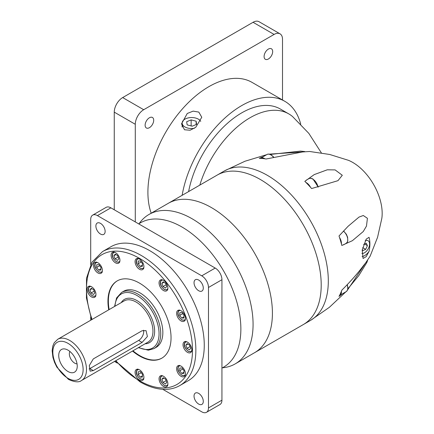 <?xml version="1.0" encoding="UTF-8"?>
<svg xmlns="http://www.w3.org/2000/svg" width="434" height="434" viewBox="0 0 434 434"><rect width="100%" height="100%" fill="white"/><g stroke="black" fill="none" stroke-linecap="round" stroke-linejoin="round"><path stroke-width="0.65" d="M139.211 223.543A86.257 49.801 60 0 1 148.954 214.483A86.257 49.801 60 0 1 192.078 218.752A86.257 49.801 60 0 1 248.432 294.762A86.257 49.801 60 0 1 235.206 363.882A86.257 49.801 60 0 1 222.49 367.788M67.986 350.14A13.085 7.557 -120 0 0 64.682 348.941A13.085 7.557 -120 0 0 58.883 357.513A13.085 7.557 -120 0 0 67.986 371.515A13.085 7.557 -120 0 0 76.628 369.632A13.085 7.557 -120 0 0 67.986 350.14M69.879 351.464A7.59 4.383 -120 0 0 74.713 363.144A7.59 4.383 -120 0 0 77.04 363.871M198.663 393.378A6.543 3.776 -120 0 0 195.392 393.052A6.543 3.776 -120 0 0 194.389 398.293A6.543 3.776 -120 0 0 198.663 404.059A6.543 3.776 -120 0 0 201.935 404.385A6.543 3.776 -120 0 0 202.938 399.144A6.543 3.776 -120 0 0 198.663 393.378M100.509 223.369A6.543 3.776 -120 0 0 97.238 223.043A6.543 3.776 -120 0 0 96.234 228.289A6.543 3.776 -120 0 0 100.509 234.056A6.543 3.776 -120 0 0 103.786 234.376A6.543 3.776 -120 0 0 104.784 229.136A6.543 3.776 -120 0 0 100.509 223.369M198.663 280.038A6.543 3.776 -120 0 0 195.392 279.713A6.543 3.776 -120 0 0 194.389 284.954A6.543 3.776 -120 0 0 198.663 290.72A6.543 3.776 -120 0 0 201.935 291.046A6.543 3.776 -120 0 0 202.938 285.805A6.543 3.776 -120 0 0 198.663 280.038M181.021 366.106A6.244 3.608 -120 0 0 177.897 365.797A6.244 3.608 -120 0 0 176.942 370.799A6.244 3.608 -120 0 0 181.021 376.305A6.244 3.608 -120 0 0 184.146 376.614A6.244 3.608 -120 0 0 185.101 371.607A6.244 3.608 -120 0 0 181.021 366.106M163.472 376.24A6.244 3.608 -120 0 0 160.347 375.931A6.244 3.608 -120 0 0 159.387 380.933A6.244 3.608 -120 0 0 163.472 386.439A6.244 3.608 -120 0 0 166.591 386.748A6.244 3.608 -120 0 0 167.551 381.741A6.244 3.608 -120 0 0 163.472 376.24M139.493 369.817A6.244 3.608 -120 0 0 136.368 369.508A6.244 3.608 -120 0 0 135.413 374.509A6.244 3.608 -120 0 0 139.493 380.016A6.244 3.608 -120 0 0 142.618 380.325A6.244 3.608 -120 0 0 143.573 375.318A6.244 3.608 -120 0 0 139.493 369.817M91.541 286.76A6.244 3.608 -120 0 0 88.417 286.451A6.244 3.608 -120 0 0 87.462 291.453A6.244 3.608 -120 0 0 91.541 296.959A6.244 3.608 -120 0 0 94.661 297.268A6.244 3.608 -120 0 0 95.621 292.261A6.244 3.608 -120 0 0 91.541 286.76M97.965 262.782A6.244 3.608 -120 0 0 94.84 262.472A6.244 3.608 -120 0 0 93.885 267.48A6.244 3.608 -120 0 0 97.965 272.981A6.244 3.608 -120 0 0 101.089 273.29A6.244 3.608 -120 0 0 102.044 268.288A6.244 3.608 -120 0 0 97.965 262.782M115.515 252.648A6.244 3.608 -120 0 0 112.395 252.338A6.244 3.608 -120 0 0 111.435 257.346A6.244 3.608 -120 0 0 115.515 262.847A6.244 3.608 -120 0 0 118.639 263.156A6.244 3.608 -120 0 0 119.6 258.154A6.244 3.608 -120 0 0 115.515 252.648M139.493 259.071A6.244 3.608 -120 0 0 136.368 258.762A6.244 3.608 -120 0 0 135.413 263.769A6.244 3.608 -120 0 0 139.493 269.27A6.244 3.608 -120 0 0 142.618 269.579A6.244 3.608 -120 0 0 143.573 264.577A6.244 3.608 -120 0 0 139.493 259.071M163.472 280.331A6.244 3.608 -120 0 0 160.347 280.022A6.244 3.608 -120 0 0 159.387 285.029A6.244 3.608 -120 0 0 163.472 290.53A6.244 3.608 -120 0 0 166.591 290.84A6.244 3.608 -120 0 0 167.551 285.838A6.244 3.608 -120 0 0 163.472 280.331M181.021 310.733A6.244 3.608 -120 0 0 177.897 310.424A6.244 3.608 -120 0 0 176.942 315.431A6.244 3.608 -120 0 0 181.021 320.932A6.244 3.608 -120 0 0 184.146 321.241A6.244 3.608 -120 0 0 185.101 316.24A6.244 3.608 -120 0 0 181.021 310.733M187.445 342.128A6.244 3.608 -120 0 0 184.325 341.818A6.244 3.608 -120 0 0 183.365 346.826A6.244 3.608 -120 0 0 187.445 352.327A6.244 3.608 -120 0 0 190.569 352.636A6.244 3.608 -120 0 0 191.524 347.634A6.244 3.608 -120 0 0 187.445 342.128M154.021 348.594L156.126 347.379A32.42 18.716 -120 0 0 161.095 321.399A32.42 18.716 -120 0 0 139.916 292.831A32.42 18.716 -120 0 0 123.701 291.225L121.601 292.44A32.42 18.716 60 0 1 137.811 294.046A32.42 18.716 60 0 1 158.99 322.614A32.42 18.716 60 0 1 154.021 348.594L148.357 350.2L138.359 347.672M132.522 351.046A44.615 25.758 -120 0 0 139.493 355.972A44.615 25.758 -120 0 0 161.801 358.18A44.615 25.758 -120 0 0 168.642 322.429A44.615 25.758 -120 0 0 139.493 283.114A44.615 25.758 -120 0 0 117.185 280.906A44.615 25.758 -120 0 0 108.728 309.833M117.397 280.787A44.615 25.758 -120 0 0 109.146 309.588M132.94 350.802A44.615 25.758 -120 0 0 139.916 355.728A44.615 25.758 -120 0 0 162.012 358.061M179.844 385.544L188.253 380.689A77.333 44.648 -120 0 0 200.107 318.719A77.333 44.648 -120 0 0 149.589 250.57A77.333 44.648 -120 0 0 110.92 246.74L102.511 251.601A77.333 44.648 60 0 1 141.175 255.431A77.333 44.648 60 0 1 191.698 323.574A77.333 44.648 60 0 1 179.844 385.544C175.949 387.779 171.631 389.038 166.884 389.314C158.35 389.737 149.388 387.242 139.987 381.833L115.439 360.909M221.937 368.108L223.618 367.142A83.285 48.082 -120 0 0 236.384 300.404A83.285 48.082 -120 0 0 181.976 227.015A83.285 48.087 60 0 1 236.036 299.254A83.285 48.087 60 0 1 224.861 366.383A83.285 48.087 60 0 1 223.239 367.359M139.96 223.109A83.285 48.087 60 0 1 141.614 222.192A83.285 48.087 60 0 1 181.976 227.015A83.285 48.082 -120 0 0 140.339 222.892L138.658 223.863M142.081 330.751L146.046 330.627L147.408 336.507L142.081 342.41L93.288 370.582L90.109 371.162L89.29 365.591L93.288 358.923L142.081 330.751M148.954 214.483L168.294 203.313A86.257 49.801 60 0 1 211.423 207.588A86.257 49.801 60 0 1 267.773 283.597A86.257 49.801 60 0 1 254.552 352.717L303.344 324.545A86.257 49.801 -120 0 0 316.565 255.425A86.257 49.801 -120 0 0 260.216 179.416A86.257 49.801 -120 0 0 217.087 175.146A86.257 49.801 60 0 1 260.216 179.416A86.257 49.801 60 0 1 316.565 255.425A86.257 49.801 60 0 1 303.344 324.545A86.257 49.801 60 0 1 303.274 324.589M162.745 389.309L201.745 411.828A9.515 5.496 -120 0 0 206.508 412.3A9.515 5.496 -120 0 0 208.477 407.944L208.477 287.487A9.515 5.496 -120 0 0 201.745 275.829L97.428 215.6A9.515 5.496 -120 0 0 92.67 215.128A9.515 5.496 -120 0 0 90.701 219.485L90.701 264.523M206.508 412.3L219.967 404.526A9.515 5.496 -120 0 0 221.937 400.17L221.937 279.713A9.515 5.496 -120 0 0 215.21 268.055L110.887 207.832A9.515 5.496 -120 0 0 106.129 207.36L92.67 215.128M90.701 316.891L90.701 320.238M114.495 361.451L117.397 363.128M189.403 349.88L190.71 348.274L189.598 345.139L187.173 343.609L185.861 345.209L186.973 348.345L189.403 349.88M186.973 348.345L190.097 346.544M185.861 345.209L187.873 344.048M181.748 373.457L183.907 373.414L184.021 370.679L181.976 367.983L179.817 368.027L179.703 370.761L181.748 373.457L183.956 372.177M179.703 370.761L182.747 369.003M163 382.457L165.425 383.987L166.737 382.387L165.625 379.251L163.195 377.716L161.887 379.321L163 382.457L166.119 380.651M161.887 379.321L163.895 378.16M138.175 374.471L140.22 377.162L142.379 377.124L142.493 374.39L140.448 371.694L138.289 371.732L138.175 374.471L141.218 372.714M140.22 377.162L142.428 375.887M91.27 288.236L89.957 289.841L91.069 292.977L93.494 294.507L94.807 292.907L93.695 289.771L91.27 288.236M89.957 289.841L91.965 288.681M91.069 292.977L94.194 291.171M98.919 264.659L96.76 264.702L96.646 267.436L98.692 270.132L100.851 270.089L100.965 267.355L98.919 264.659M96.646 267.436L99.69 265.679M98.692 270.132L100.9 268.858M117.668 255.659L115.243 254.129L113.93 255.729L115.048 258.865L117.473 260.395L118.786 258.794L117.668 255.659M113.93 255.729L115.943 254.568M115.048 258.865L118.167 257.064M142.493 263.644L140.448 260.953L138.289 260.991L138.175 263.726L140.22 266.422L142.379 266.378L142.493 263.644M138.175 263.726L141.218 261.968M140.22 266.422L142.428 265.147M166.737 286.478L165.625 283.342L163.195 281.812L161.887 283.413L163 286.548L165.425 288.084L166.737 286.478M161.887 283.413L163.895 282.252M163 286.548L166.119 284.747M183.907 318.041L184.021 315.306L181.976 312.61L179.817 312.654L179.703 315.388L181.748 318.084L183.907 318.041M181.748 318.084L183.956 316.809M179.703 315.388L182.747 313.63M89.062 368.987A7.139 4.123 120 0 0 89.86 368.602L138.652 340.43A7.139 4.123 120 0 0 143.508 330.214M217.016 175.184A86.257 49.801 60 0 1 217.087 175.146L168.294 203.313A86.257 49.801 60 0 1 211.423 207.588A86.257 49.801 60 0 1 267.773 283.597A86.257 49.801 60 0 1 254.552 352.717L235.206 363.882M369.046 237.306C370.175 241.369 370.175 246.051 369.046 251.351L366.198 256.635L363.084 258.458L362.216 250.055L366.198 239.145L369.046 237.306M339.524 237.517A84.294 48.668 60 0 1 341.428 243.924A84.294 48.668 60 0 1 341.829 245.465L352.375 240.696L363.285 231.506L366.47 226.087L367.419 218.297L363.291 215.508L358.999 217.092L348.095 226.288L339.008 235.971A84.294 48.668 60 0 1 339.524 237.517A7.736 4.465 60 0 1 341.428 243.924M347.856 288.838L358.761 275.655L366.801 262.581L367.609 260.449L363.285 265.841C357.659 273.436 350.504 281.547 341.829 290.178A84.294 48.668 60 0 1 341.428 291.247A84.294 48.668 60 0 1 339.524 295.456A84.294 48.668 60 0 1 339.008 296.411L342.296 293.883M305.948 182.475A84.294 48.668 60 0 1 310.543 187.325A84.294 48.668 60 0 1 311.623 188.546L337.972 180.669L342.301 175.276L335.113 169.9L327.258 169.808L314.216 174.604L304.814 181.358A84.294 48.668 60 0 1 305.948 182.475A7.736 4.465 60 0 1 306.382 182.703A7.736 4.465 60 0 1 310.543 187.325M269.188 154.146L309.697 151.488L329.726 154.482L348.399 160.303A41.604 24.022 60 0 1 352.755 162.446A41.604 24.022 60 0 1 381.849 218.242L377.558 237.333L370.131 256.174L347.574 289.923M263.118 156.739L259.282 158.329A84.294 48.668 60 0 1 260.367 158.356A84.294 48.668 60 0 1 264.962 158.811A84.294 48.668 60 0 1 266.091 159.001L304.728 151.537L300.447 151.113L270.268 154.444M199.803 185.123A77.333 44.648 -60 0 1 288.767 113.887A77.333 44.648 -60 0 1 292.624 116.61L308.834 133.379L321.35 152.86M188.611 191.584A77.333 44.648 -60 0 1 227.015 123.679A77.333 44.648 -60 0 1 280.375 109.042L288.767 113.887M362.086 256.619A10.709 6.184 120 0 0 364.533 255.675A10.709 6.184 120 0 0 369.046 251.351M260.367 158.356A7.736 4.465 60 0 1 260.66 158.155A7.736 4.465 60 0 1 264.528 158.54A7.736 4.465 60 0 1 264.962 158.811M341.428 291.247A7.736 4.465 60 0 1 339.844 295.304A7.736 4.465 60 0 1 339.524 295.456M367.896 240.631L368.103 240.745A7.139 4.123 120 0 1 369.198 246.469A7.139 4.123 120 0 1 364.533 252.756A7.139 4.123 120 0 1 361.88 253.418A7.15 4.128 120 0 0 364.533 252.767A7.15 4.128 120 0 0 369.204 246.469A7.15 4.128 120 0 0 368.108 240.74A7.15 4.128 120 0 0 365.168 240.772M182.134 195.327A86.257 49.801 -60 0 1 224.573 118.319A86.257 49.801 -60 0 1 284.834 101.317A86.257 49.801 -60 0 1 300.729 124.184M184.493 129.766L181.526 123.864L187.255 113.48L193.168 111.126L198.81 112.102L201.777 117.261L195.718 127.336L190.076 130.233L184.493 129.766M151.189 213.192A86.257 49.801 -60 0 1 147.907 192.289A86.257 49.801 -60 0 1 185.557 105.484A86.257 49.801 -60 0 1 252.024 82.373L284.834 101.317M149.41 127.683A6.065 3.505 -60 0 1 146.377 127.981A6.065 3.505 -60 0 1 145.45 123.12A6.065 3.505 -60 0 1 149.41 117.777A6.065 3.505 -60 0 1 152.442 117.473A6.065 3.505 -60 0 1 153.376 122.334A6.065 3.505 -60 0 1 149.41 127.683M268.386 58.991A6.065 3.505 -60 0 1 265.353 59.295A6.065 3.505 -60 0 1 264.42 54.434A6.065 3.505 -60 0 1 268.386 49.085A6.065 3.505 -60 0 1 271.418 48.787A6.065 3.505 -60 0 1 272.351 53.648A6.065 3.505 -60 0 1 268.386 58.991M135.289 221.915L135.289 124.287A11.897 6.868 -60 0 1 143.697 109.715L274.098 34.432A11.897 6.868 -60 0 1 280.044 33.841A11.897 6.868 -60 0 1 282.512 39.288L282.512 99.972M368.103 240.745A7.139 4.123 120 0 0 365.157 240.789M200.725 121.379A9.515 5.496 0 0 0 198.381 119.16A9.515 5.496 0 0 0 188.009 117.967A9.515 5.496 0 0 0 182.134 123.044A9.515 5.496 0 0 0 184.922 126.929A9.515 5.496 0 0 0 194.329 128.318M114.256 209.774L114.256 112.146A11.897 6.868 -60 0 1 122.67 97.574L253.065 22.291A11.897 6.868 -60 0 1 259.017 21.7L280.044 33.841M362.298 249.588L362.791 250.635L365.688 249.355L367.43 245.649L366.274 243.224L363.605 244.407M364.549 243.989L367.43 245.649M362.694 247.624L365.688 249.355M192.153 126.202L196.64 124.374L196.141 121.216L191.15 119.887L186.663 121.715L187.162 124.878L192.153 126.202M191.15 119.887L191.15 125.936M196.141 121.216L196.141 124.58M186.973 341.884A5.354 3.092 -120 0 0 184.558 345.361A5.354 3.092 -120 0 0 188.285 351.117A5.354 3.092 -120 0 0 191.839 350.309M180.549 310.489A5.354 3.092 -120 0 0 178.135 313.966A5.354 3.092 -120 0 0 181.862 319.717A5.354 3.092 -120 0 0 185.41 318.914M162.994 280.087A5.354 3.092 -120 0 0 160.585 283.565A5.354 3.092 -120 0 0 164.312 289.321A5.354 3.092 -120 0 0 167.86 288.518M139.021 258.827A5.354 3.092 -120 0 0 136.607 262.304A5.354 3.092 -120 0 0 140.334 268.06A5.354 3.092 -120 0 0 143.882 267.252M115.043 252.404A5.354 3.092 -120 0 0 112.634 255.881A5.354 3.092 -120 0 0 116.355 261.631A5.354 3.092 -120 0 0 119.909 260.829M97.493 262.537A5.354 3.092 -120 0 0 95.079 266.015A5.354 3.092 -120 0 0 98.806 271.765A5.354 3.092 -120 0 0 102.353 270.962M91.064 286.516A5.354 3.092 -120 0 0 88.655 289.993A5.354 3.092 -120 0 0 92.382 295.744A5.354 3.092 -120 0 0 95.93 294.941M139.021 369.573A5.354 3.092 -120 0 0 136.607 373.05A5.354 3.092 -120 0 0 140.334 378.801A5.354 3.092 -120 0 0 143.882 377.998M162.994 375.996A5.354 3.092 -120 0 0 160.585 379.473A5.354 3.092 -120 0 0 164.312 385.224A5.354 3.092 -120 0 0 167.86 384.421M180.549 365.862A5.354 3.092 -120 0 0 178.135 369.339A5.354 3.092 -120 0 0 181.862 375.09A5.354 3.092 -120 0 0 185.41 374.287M138.755 347.444A31.232 18.033 -120 0 0 159.034 332.71A31.232 18.033 -120 0 0 136.97 295.5A31.232 18.033 -120 0 0 114.956 306.23M121.265 302.59A24.982 14.425 60 0 1 136.97 300.599A24.982 14.425 60 0 1 154.141 326.108A24.982 14.425 60 0 1 145.059 343.804M81.565 380.466L148.027 342.095A23.794 13.736 -120 0 0 151.672 323.026A23.794 13.736 -120 0 0 136.13 302.059A23.794 13.736 -120 0 0 124.233 300.881L57.771 339.252A23.794 13.736 60 0 1 69.668 340.43A23.794 13.736 60 0 1 85.21 361.397A23.794 13.736 60 0 1 81.565 380.466C79.075 382.576 74.713 382.218 68.48 379.403L56.854 367.153L54.516 362.352L52.932 357.421L52.151 350.732L52.807 346.028L54.217 342.768L57.771 339.252M115.851 360.67A74.952 43.275 -120 0 0 139.493 380.743A74.952 43.275 -120 0 0 192.495 350.14A74.952 43.275 -120 0 0 139.493 258.344A74.952 43.275 -120 0 0 92.057 319.457M67.986 378.312A21.418 12.364 -120 0 0 83.127 369.573A21.418 12.364 -120 0 0 67.986 343.343A21.418 12.364 -120 0 0 52.84 352.088A21.418 12.364 -120 0 0 67.986 378.312M208.477 287.487L221.937 279.713M201.745 275.829L215.21 268.055M97.428 215.6L110.887 207.832M208.477 407.944L221.937 400.17M142.081 342.41L138.652 340.43M93.288 370.582L89.86 368.602M217.087 175.146L224.188 171.045A86.257 49.801 60 0 1 224.454 170.893A86.257 49.801 60 0 1 267.317 175.314A86.257 49.801 60 0 1 323.596 251.085A86.257 49.801 60 0 1 310.711 320.292A86.257 49.801 60 0 1 310.446 320.444L303.344 324.545M318.035 187.119A7.736 4.465 -120 0 0 312.692 179.063A7.736 4.465 -120 0 0 308.824 178.678L306.214 180.186M273.371 157.081A7.736 4.465 -120 0 0 270.838 154.9A7.736 4.465 -120 0 0 266.97 154.515L260.66 158.155M339.844 295.304L346.153 291.659A7.736 4.465 -120 0 0 347.129 284.834M343.544 244.836L346.153 243.333A7.736 4.465 -120 0 0 347.531 237.886A7.736 4.465 -120 0 0 343.446 231.138M253.065 22.291L274.098 34.432M122.67 97.574L143.697 109.715M114.256 112.146L135.289 124.287M191.682 351.654L188.41 351.388C185.817 349.283 182.188 345.166 185.736 341.346M185.258 320.259L181.987 319.994C179.394 317.889 175.759 313.771 179.307 309.952M167.703 289.858L164.432 289.592C161.839 287.487 158.209 283.369 161.757 279.55M143.73 268.597L140.459 268.331C137.866 266.226 134.231 262.109 137.779 258.29M119.751 262.169L116.48 261.908C113.887 259.803 110.258 255.686 113.806 251.866M102.202 272.302L98.93 272.042C96.337 269.937 92.702 265.82 96.25 262M95.778 296.281L92.507 296.015C89.909 293.91 86.279 289.798 89.827 285.979M143.73 379.338L140.459 379.072C137.866 376.967 134.231 372.855 137.779 369.036M167.703 385.761L164.432 385.495C161.839 383.396 158.209 379.278 161.757 375.459M185.258 375.627L181.987 375.361C179.394 373.262 175.759 369.144 179.307 365.325M91.639 319.695L86.437 297.974L86.507 278.199L91.97 262.196L102.511 251.601M121.601 292.44L116.572 297.968L114.565 306.458M345.86 291.827L329.357 307.326L310.711 320.292M266.677 154.683L245.004 161.226L224.454 170.893M318.241 187.07L312.99 179.03C311.173 178.13 309.784 178.016 308.824 178.678M273.632 157.016L271.136 154.867C269.319 153.967 267.93 153.853 266.97 154.515M346.153 291.659L347.357 290.395L347.77 289.304L347.927 287.807L347.314 284.639M346.153 243.333L347.357 242.063L347.77 240.973L347.618 237.279L346.386 234.3L343.592 230.98M182.134 123.044L182.134 127.043"/></g></svg>
